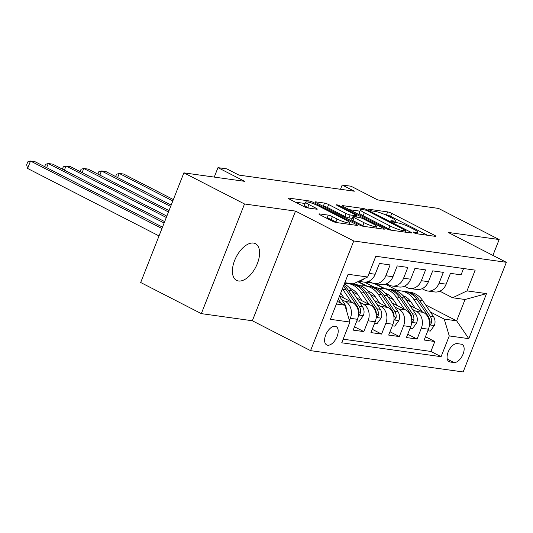 <?xml version="1.0" encoding="UTF-8"?>
<svg xmlns="http://www.w3.org/2000/svg" width="533" height="533" viewBox="0 0 533 533"><rect width="100%" height="100%" fill="white"/><g stroke="black" fill="none" stroke-linecap="round" stroke-linejoin="round"><path stroke-width="0.8" d="M413.881 232.734A2.212 0.34 21.5 0 0 416.766 233.76L435.268 236.346A3.165 0.486 21.5 0 0 435.834 236.279A3.165 0.486 21.5 0 0 434.628 235.366L391.775 213.367A3.165 0.486 21.5 0 0 387.651 211.901L369.149 209.316A2.212 0.34 21.5 0 0 368.756 209.362A2.212 0.34 21.5 0 0 369.596 210.002A2.212 0.34 21.5 0 0 372.48 211.028L374.879 211.361A10.127 1.566 21.5 0 1 388.071 216.052L391.642 217.884A10.127 1.566 21.5 0 1 395.486 220.815A10.127 1.566 21.5 0 1 393.687 221.015L391.289 220.682A2.212 0.34 21.5 0 0 390.896 220.729A2.212 0.34 21.5 0 0 391.735 221.368A2.212 0.34 21.5 0 0 394.62 222.394L397.018 222.727A10.127 1.566 21.5 0 1 410.21 227.418L413.781 229.25A10.127 1.566 21.5 0 1 417.632 232.181A10.127 1.566 21.5 0 1 415.827 232.381L413.428 232.048A2.212 0.34 21.5 0 0 413.035 232.095A2.212 0.34 21.5 0 0 413.881 232.734M238.518 280.998A20.634 11.013 117.2 0 0 256.613 265.347A20.634 11.013 117.2 0 0 255.414 243.668A20.634 11.013 117.2 0 0 253.461 243.061A20.634 11.013 117.2 0 0 235.373 258.705A20.634 11.013 117.2 0 0 236.572 280.385A20.634 11.013 117.2 0 0 238.518 280.998M327.668 345.211A10.32 5.51 117.2 0 0 336.716 337.389A10.32 5.51 117.2 0 0 336.116 326.549A10.32 5.51 117.2 0 0 335.144 326.249A10.32 5.51 117.2 0 0 326.096 334.071A10.32 5.51 117.2 0 0 326.696 344.911A10.32 5.51 117.2 0 0 327.668 345.211M319.467 213.9A3.165 0.486 21.5 0 0 318.907 213.96A3.165 0.486 21.5 0 0 320.106 214.879L332.132 221.048A3.165 0.486 21.5 0 0 336.256 222.514L356.804 225.386A3.165 0.486 21.5 0 0 357.37 225.326A3.165 0.486 21.5 0 0 356.164 224.406L313.311 202.407A3.165 0.486 21.5 0 0 309.187 200.941L288.639 198.069A3.165 0.486 21.5 0 0 288.073 198.136A3.165 0.486 21.5 0 0 289.279 199.049L303.797 206.504A3.165 0.486 21.5 0 0 307.921 207.97L316.715 209.203A3.165 0.486 21.5 0 0 317.282 209.136A3.165 0.486 21.5 0 0 316.076 208.223L308.874 204.525A8.468 1.313 21.5 0 1 305.656 202.074A8.468 1.313 21.5 0 1 310.179 202.62A8.468 1.313 21.5 0 1 318.194 205.825L346.41 220.309A8.468 1.313 21.5 0 1 349.628 222.761A8.468 1.313 21.5 0 1 345.104 222.214A8.468 1.313 21.5 0 1 337.089 219.003L332.385 216.591A3.165 0.486 21.5 0 0 328.261 215.125L319.467 213.9L319.274 214.393M492.905 255.4L499.155 239.544L438.512 208.416L377.737 199.928L351.054 186.23L342.186 184.991L354.312 191.214L238.977 175.11L226.845 168.881L217.977 167.642L214.253 177.096M244.52 203.979L201.327 313.631L252.342 320.759L295.535 211.101L244.52 203.979L183.885 172.852L244.654 181.34L217.977 167.642M295.535 211.101L353.752 240.983L506.35 262.296L463.157 371.954L310.552 350.641L353.752 240.983M499.155 239.544L448.14 232.415L506.35 262.296M386.298 228.617A3.165 0.486 21.5 0 0 390.423 230.083L410.976 232.948A3.165 0.486 21.5 0 0 411.536 232.888A3.165 0.486 21.5 0 0 410.337 231.968L367.477 209.975A3.165 0.486 21.5 0 0 363.359 208.51L342.806 205.638A3.165 0.486 21.5 0 0 342.239 205.698A3.165 0.486 21.5 0 0 343.445 206.617L386.298 228.617M383.887 229.17L363.339 226.298A3.165 0.486 21.5 0 1 359.215 224.833L316.362 202.833A3.165 0.486 21.5 0 1 315.156 201.914A3.165 0.486 21.5 0 1 315.723 201.854L324.517 203.08A3.165 0.486 21.5 0 1 328.641 204.545L346.017 213.473A3.165 0.486 21.5 0 0 350.141 214.932L355.977 215.752A3.165 0.486 21.5 0 0 356.537 215.685A3.165 0.486 21.5 0 0 355.338 214.772L337.242 205.485A2.212 0.34 21.5 0 1 336.403 204.839A2.212 0.34 21.5 0 1 337.582 204.985A2.212 0.34 21.5 0 1 339.681 205.825L383.254 228.191A3.165 0.486 21.5 0 1 384.453 229.103A3.165 0.486 21.5 0 1 383.887 229.17M201.327 313.631L140.685 282.503L183.885 172.852M341.633 299.579L345.324 301.478A12.899 10.72 98 0 1 350.354 318.314L357.456 319.3L353.192 330.12L363.839 331.606L354.498 326.809M359.375 302.058L363.066 303.957A12.899 10.72 98 0 1 368.103 320.793L375.199 321.779L370.935 332.599L381.581 334.084L372.241 329.287M377.117 304.536L380.809 306.435A12.899 10.72 98 0 1 385.845 323.264L392.941 324.257L388.684 335.077L399.33 336.563L389.983 331.766M394.866 307.015L398.557 308.913A12.899 10.72 98 0 1 403.588 325.743L410.683 326.736L406.426 337.556L417.072 339.041L421.33 328.221A12.899 10.72 -82 0 0 416.3 311.392L412.609 309.493M407.732 334.244L417.072 339.041M463.57 268.519L461.085 274.835L450.438 273.349L446.174 284.169A12.899 10.72 -82 0 1 434.688 291.957L427.593 290.971A12.899 10.72 -82 0 0 439.079 283.176L443.336 272.363L432.689 270.871L428.432 281.69A12.899 10.72 -82 0 1 416.946 289.479L409.85 288.493A12.899 10.72 98 0 1 406.959 287.573L404.34 286.228M409.85 288.493A12.899 10.72 98 0 0 421.33 280.698L425.594 269.885L414.947 268.392L410.69 279.212A12.899 10.72 -82 0 1 399.204 287.007L392.101 286.014A12.899 10.72 98 0 1 389.217 285.095L386.598 283.749M392.101 286.014A12.899 10.72 98 0 0 403.588 278.219L407.852 267.406L397.205 265.914L392.941 276.734A12.899 10.72 -82 0 1 381.455 284.529L374.359 283.536A12.899 10.72 98 0 1 371.474 282.617L368.856 281.271M374.359 283.536A12.899 10.72 98 0 0 385.845 275.741L390.103 264.928L379.456 263.435L375.199 274.255A12.899 10.72 -82 0 1 363.713 282.05L358.596 281.331M357.456 319.3A12.899 10.72 -82 0 0 352.42 302.471L339.608 295.888M375.199 321.779A12.899 10.72 -82 0 0 370.168 304.943L356.65 298.007M392.941 324.257A12.899 10.72 -82 0 0 387.911 307.421L374.399 300.485M357.823 294.636L352.566 291.937M410.683 326.736A12.899 10.72 -82 0 0 405.653 309.9L392.141 302.964M374.592 323.324L377.044 323.664L381.155 317.988A8.541 7.102 -82 0 0 380.322 309.3L369.469 293.157A24.665 20.507 -82 0 0 356.564 284.709L354.145 283.463M379.649 303.184L375.565 297.108L370.315 294.416M349.475 283.716L348.495 283.216M461.185 344.165L457.281 343.618A9.994 5.337 117.2 0 0 448.52 351.194A9.994 5.337 117.2 0 0 449.099 361.694A9.994 5.337 117.2 0 0 450.045 361.994L453.949 362.54A9.994 5.337 117.2 0 0 462.711 354.958A9.994 5.337 117.2 0 0 462.131 344.458A9.994 5.337 117.2 0 0 461.185 344.165M336.403 304.037L344.864 305.216L349.895 322.052L341.726 342.799L441.091 356.677L449.266 335.93L444.229 319.094L430.351 311.972M349.895 322.052L330.38 319.327L348.122 274.282L367.643 277.007L375.812 256.26L475.183 270.138L467.008 290.885L486.529 293.61L468.78 338.655L449.266 335.93M397.398 305.662L393.314 299.586L388.057 296.894M367.217 286.194L358.156 281.544M343.145 339.188L430.904 351.447L434.815 341.52L424.168 340.034L428.432 329.214A12.899 10.72 -82 0 0 423.395 312.378L409.884 305.442M374.319 287.187L364.445 282.117M422.089 288.706L424.708 290.052A12.899 10.72 -82 0 0 427.593 290.971M403.588 325.743L399.33 336.563M385.845 323.264L381.581 334.084M368.103 320.793L363.839 331.606M350.354 318.314L349.461 320.586M344.864 305.216L337.436 301.405M415.14 308.141L411.056 302.064L405.8 299.373M384.966 288.673L375.172 283.649M444.229 319.094L456.654 320.833L465.056 299.493L452.637 297.76L467.008 290.885M384.373 284.455L386.312 284.722L398.044 290.745M425.587 304.883L456.654 320.833L468.78 338.655M439.832 291.185L452.637 297.76M252.342 320.759L310.552 350.641M342.186 184.991L340.494 189.288M386.312 284.722L386.678 283.789M367.643 277.007L353.272 283.882L344.804 282.697M372.687 283.136L365.425 282.124M374.219 283.516L384.013 288.54M425.474 336.723L434.815 341.52M430.904 351.447L441.091 356.677M357.796 281.717L366.264 286.061M347.543 283.083L348.522 283.583M364.465 278.526A12.899 10.72 98 0 1 359.209 281.038M465.056 299.493L486.529 293.61M427.479 235.253L390.609 216.331A3.165 0.486 21.5 0 0 386.485 214.866L385.152 214.679M359.908 211.155L349.428 209.689M405.726 230.969A2.212 0.34 21.5 0 0 406.119 230.929A2.212 0.34 21.5 0 0 405.28 230.289L367.657 210.975A2.212 0.34 21.5 0 0 364.772 209.949L362.247 209.596A10.127 1.566 21.5 0 0 360.448 209.795A10.127 1.566 21.5 0 0 364.292 212.734L390.009 225.932A10.127 1.566 21.5 0 0 403.201 230.616L405.726 230.969L405.26 232.155M360.448 209.795L359.275 212.76A10.127 1.566 21.5 0 0 363.126 215.692L364.292 212.734M391.755 230.263A10.127 1.566 21.5 0 1 388.837 228.89L363.126 215.692M322.345 205.905L323.351 206.044L324.517 203.08M352.26 218.357L348.975 217.897A3.165 0.486 21.5 0 1 344.851 216.431L327.469 207.51A3.165 0.486 21.5 0 0 323.351 206.044M364.052 222.727A8.468 1.313 21.5 0 0 372.067 225.932A8.468 1.313 21.5 0 0 376.591 226.478A8.468 1.313 21.5 0 0 373.373 224.027L363.433 218.93A3.165 0.486 21.5 0 0 359.309 217.464L353.472 216.645A3.165 0.486 21.5 0 0 352.913 216.711A3.165 0.486 21.5 0 0 354.112 217.624L364.052 222.727L362.886 225.692A8.468 1.313 21.5 0 0 364.465 226.452M352.913 216.711L351.747 219.669A3.165 0.486 21.5 0 0 352.946 220.589L354.112 217.624M362.886 225.692L352.946 220.589M337.362 222.667A8.468 1.313 21.5 0 1 335.923 221.968L331.22 219.556A3.165 0.486 21.5 0 0 327.095 218.09L326.096 217.95M305.656 202.074L304.49 205.038A8.468 1.313 21.5 0 0 307.708 207.49L308.874 204.525M308.927 208.11L307.708 207.49M305.096 203.499L295.262 202.127M427.826 330.76L430.278 331.1L434.388 325.423A8.541 7.102 -82 0 0 433.556 316.735L422.702 300.592A24.665 20.507 -82 0 0 409.797 292.144L406.426 291.671A24.665 20.507 -82 0 0 405.36 291.558M404.68 296.388A20.474 17.023 -82 0 0 403.821 296.568M422.163 311.745L413.828 299.353A24.665 20.507 -82 0 0 400.929 290.905A24.665 20.507 -82 0 0 396.405 290.871M411.056 302.064A20.474 17.023 -82 0 0 403.101 295.722M429.498 323.618L429.924 324.291L430.617 324.237L431.597 322.572A8.541 7.102 -82 0 0 430.184 316.262L419.331 300.119A24.665 20.507 -82 0 0 406.426 291.671M400.929 290.905L404.3 291.371A24.665 20.507 98 0 1 417.199 299.826L428.052 315.969A8.541 7.102 98 0 1 429.465 322.278M173.358 199.562L123.669 174.058L119.239 173.438L172.819 200.941M115.621 176.556L116.54 174.231L119.239 173.438L117.606 177.576M410.077 328.281L412.535 328.621L416.646 322.945A8.541 7.102 -82 0 0 415.813 314.257L404.953 298.114A24.665 20.507 -82 0 0 392.055 289.666L388.684 289.192A24.665 20.507 -82 0 0 387.611 289.079M386.938 293.91A20.474 17.023 -82 0 0 386.079 294.089M404.414 309.267L396.086 296.874A24.665 20.507 -82 0 0 383.18 288.426A24.665 20.507 -82 0 0 378.663 288.393M393.314 299.586A20.474 17.023 -82 0 0 385.359 293.243M411.749 321.139L412.182 321.812L412.875 321.759L413.848 320.093A8.541 7.102 -82 0 0 412.435 313.784L401.582 297.641A24.665 20.507 -82 0 0 388.684 289.192M383.18 288.426L386.552 288.893A24.665 20.507 98 0 1 399.457 297.347L410.31 313.491A8.541 7.102 98 0 1 411.723 319.8M171.186 205.078L105.927 171.579L101.49 170.96L170.647 206.458M97.879 174.078L98.792 171.753L101.49 170.96L99.864 175.097M392.335 325.803L394.793 326.143L398.897 320.466A8.541 7.102 -82 0 0 398.064 311.778L387.211 295.635A24.665 20.507 -82 0 0 374.313 287.187L370.941 286.714A24.665 20.507 -82 0 0 369.869 286.601M369.196 291.431A20.474 17.023 -82 0 0 368.33 291.611M386.672 306.788L378.337 294.396A24.665 20.507 -82 0 0 365.438 285.948A24.665 20.507 -82 0 0 360.921 285.915M375.565 297.108A20.474 17.023 -82 0 0 367.61 290.765M394.007 318.661L394.44 319.334L395.133 319.28L396.106 317.615A8.541 7.102 -82 0 0 394.693 311.305L383.84 295.162A24.665 20.507 -82 0 0 370.941 286.714M365.438 285.948L368.809 286.421A24.665 20.507 98 0 1 381.708 294.869L392.568 311.012A8.541 7.102 98 0 1 393.974 317.322M169.014 210.595L88.185 169.101L83.748 168.481L168.475 211.974M80.137 171.599L81.049 169.274L83.748 168.481L82.122 172.619M351.454 288.953A20.474 17.023 -82 0 0 350.587 289.139M368.929 304.31L360.594 291.917A24.665 20.507 -82 0 0 347.696 283.469A24.665 20.507 -82 0 0 344.565 283.323M361.907 300.705L357.823 294.629A20.474 17.023 -82 0 0 349.868 288.286M376.265 316.182L376.691 316.855L377.391 316.802L378.363 315.136A8.541 7.102 -82 0 0 376.951 308.827L366.098 292.684A24.665 20.507 -82 0 0 353.192 284.236A24.665 20.507 -82 0 0 352.126 284.122M347.696 283.469L351.067 283.942A24.665 20.507 98 0 1 363.966 292.39L374.819 308.534A8.541 7.102 98 0 1 376.231 314.843M166.842 216.112L70.443 166.622L66.005 166.003L166.303 217.491M62.388 169.121L63.307 166.796L66.005 166.003L64.373 170.14M356.844 320.846L359.302 321.186L363.413 315.509A8.541 7.102 -82 0 0 362.58 306.821L351.72 290.678A24.665 20.507 -82 0 0 344.305 283.969M351.187 301.831L342.852 289.439A24.665 20.507 -82 0 0 342.406 288.799M344.165 298.227L340.714 293.097M358.516 313.704L358.949 314.377L359.642 314.323L360.614 312.658A8.541 7.102 -82 0 0 359.209 306.348L348.349 290.205A24.665 20.507 -82 0 0 343.785 285.302M343.332 286.448A24.665 20.507 98 0 1 346.223 289.912L357.077 306.055A8.541 7.102 98 0 1 358.489 312.365M164.67 221.621L52.694 164.144L48.256 163.524L164.131 223.001M44.645 166.642L45.565 164.317L48.256 163.524L46.631 167.662M346.297 310.019A8.541 7.102 -82 0 0 344.831 304.343L339.441 296.321M162.498 227.138L34.951 161.666L30.514 161.046L27.596 168.455L159.034 235.926M341.053 303.264L338.308 299.186M337.596 300.998L338.102 301.751M27.596 168.455L26.65 164.804L27.816 161.839L30.514 161.046L161.952 228.517M345.324 301.478L352.42 302.471M363.066 303.957L370.168 304.943M380.809 306.435L387.911 307.421M398.557 308.913L405.653 309.9M416.3 311.392L423.395 312.378M439.079 283.176L446.174 284.169M369.063 273.396L375.199 274.255M385.845 275.741L392.941 276.734M403.588 278.219L410.69 279.212M421.33 280.698L428.432 281.69M421.33 328.221L428.432 329.214M447.294 359.122L453.949 362.54M448.306 361.101L450.045 361.994M415.427 233.394L415.827 232.381M391.155 221.028L391.289 220.682M393.287 222.028L393.687 221.015M369.009 209.662L369.149 209.316M386.485 214.866L387.651 211.901M390.609 216.331L391.775 213.367M434.302 236.206L434.628 235.366M413.295 232.395L413.428 232.048M342.612 206.131L342.806 205.638M362.893 209.689L363.359 208.51M367.177 210.742L367.477 209.975M410.004 232.814L410.337 231.968M388.837 228.89L390.009 225.932M402.735 231.802L403.201 230.616M315.529 202.347L315.723 201.854M327.469 207.51L328.641 204.545M344.851 216.431L346.017 213.473M348.975 217.897L350.141 214.932M355.511 216.931L355.977 215.752M339.381 206.584L339.681 205.825M382.921 229.03L383.254 228.191M327.095 218.09L328.261 215.125M331.22 219.556L332.385 216.591M335.923 221.968L337.089 219.003M315.749 209.063L316.076 208.223M288.446 198.562L288.639 198.069M308.687 202.207L309.187 200.941M312.871 203.519L313.311 202.407M355.837 225.252L356.164 224.406M429.438 324.883L434.288 325.563M419.331 300.119L422.702 300.592M413.828 299.353L417.199 299.826M430.184 316.262L433.556 316.735M427.239 315.856L428.052 315.969M429.525 321.512L431.597 322.572M411.696 322.405L416.54 323.085M401.582 297.641L404.953 298.114M396.086 296.874L399.457 297.347M412.435 313.784L415.813 314.257M409.497 313.377L410.31 313.491M411.782 319.034L413.848 320.093M393.954 319.927L398.797 320.606M383.84 295.162L387.211 295.635M378.337 294.396L381.708 294.869M394.693 311.305L398.064 311.778M391.748 310.899L392.568 311.012M394.04 316.555L396.106 317.615M376.205 317.455L381.055 318.128M366.098 292.684L369.469 293.157M360.594 291.917L363.966 292.39M376.951 308.827L380.322 309.3M374.006 308.42L374.819 308.534M376.291 314.077L378.363 315.136M358.462 314.976L363.313 315.649M348.349 290.205L351.72 290.678M342.852 289.439L346.223 289.912M359.209 306.348L362.58 306.821M356.264 305.942L357.077 306.055M358.549 311.598L360.614 312.658M342.532 304.023L344.831 304.343M416.999 233.794L417.632 232.181M394.853 222.428L395.486 220.815M405.62 232.201L406.119 230.929M356.024 217.004L356.537 215.685M375.965 228.064L376.591 226.478M349.022 224.3L349.628 222.761M356.564 284.709L353.192 284.236"/></g></svg>
